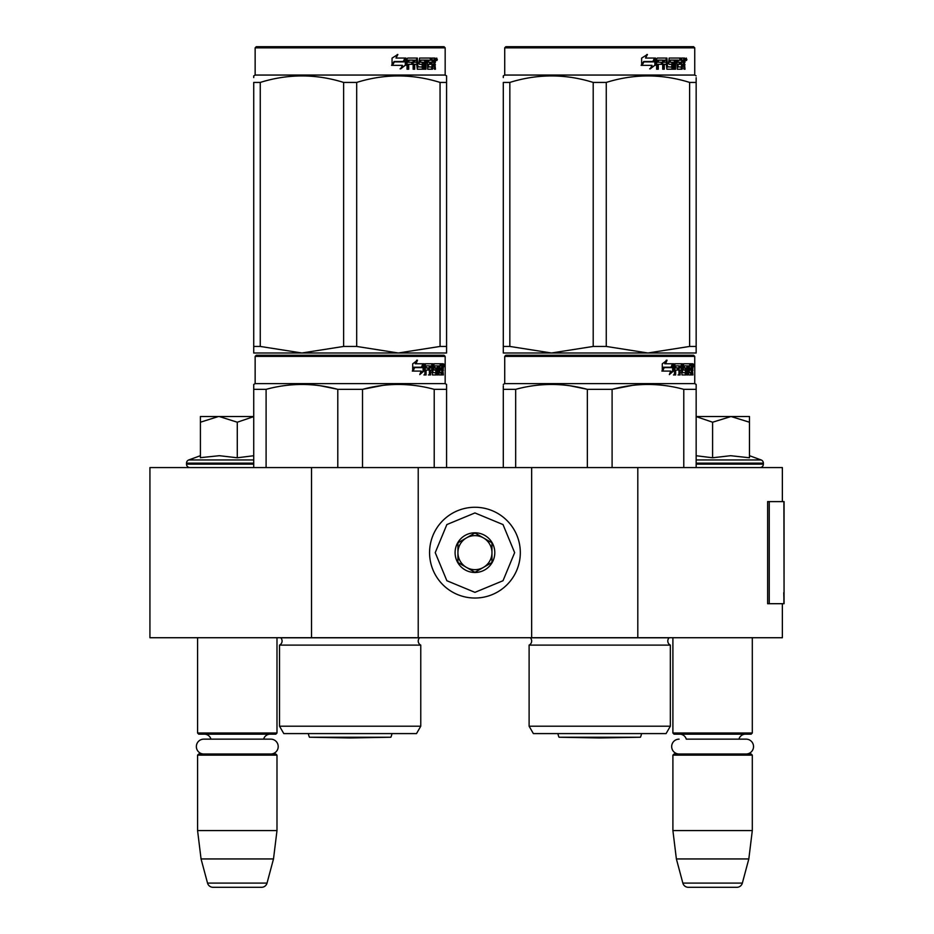 <?xml version="1.0" encoding="UTF-8"?>
<svg xmlns="http://www.w3.org/2000/svg" width="934" height="934" viewBox="0 0 934 934"><rect width="100%" height="100%" fill="white"/><g stroke="black" fill="none" stroke-linecap="round" stroke-linejoin="round"><path stroke-width="1.4" d="M782.365 603.703L782.365 637.724L311.512 637.724L311.512 467.572L782.365 467.572L782.365 501.605M311.512 467.572L149.93 467.572L149.93 637.724L311.512 637.724M637.805 637.724L637.805 467.572M531.656 637.724L531.656 467.572M418.222 637.724L418.222 467.572M474.939 598.029A45.381 45.381 0 0 0 520.32 552.648A45.381 45.381 0 0 0 474.939 507.267A45.381 45.381 0 0 0 429.57 552.648A45.381 45.381 0 0 0 474.939 598.029M474.939 592.354L503.017 580.726L514.646 552.648L503.017 524.569L474.939 512.941L446.861 524.569L435.232 552.648L446.861 580.726L474.939 592.354M474.939 572.495A19.848 19.848 0 0 0 494.798 552.648A19.848 19.848 0 0 0 474.939 532.8A19.848 19.848 0 0 0 455.091 552.648A19.848 19.848 0 0 0 474.939 572.495M474.939 572.297L491.961 562.478L491.961 542.829L474.939 532.999L457.929 542.829L457.929 562.478L474.939 572.297M483.45 537.914A17.01 17.01 0 0 0 457.929 552.648A17.01 17.01 0 0 0 483.45 567.382A17.01 17.01 0 0 0 474.939 535.637A17.01 17.01 0 0 0 466.428 537.914M483.45 567.382A17.01 17.01 0 0 1 457.929 552.648M197.576 637.724L197.576 733.015L276.989 733.015L276.989 637.724M276.989 733.015L275.857 734.159L198.708 734.159L197.576 733.015M210.944 739.144A6.807 6.807 122.1 0 0 204.383 734.159M263.622 739.144A6.807 6.807 -122.2 0 1 270.183 734.159M197.576 755.139L276.989 755.139L275.857 754.007L198.708 754.007L197.576 755.139L197.576 830.583L201.055 858.941L207.535 883.097A5.674 5.674 34.1 0 0 213.01 887.3L261.555 887.3A5.674 5.674 -34.1 0 0 267.031 883.097L207.535 883.097M276.989 755.139L276.989 830.583L197.576 830.583M276.989 830.583L273.499 858.941L201.055 858.941M273.499 858.941L267.031 883.097M261.555 887.3L213.01 887.3M672.9 637.724L672.9 733.015L752.302 733.015L752.302 637.724M752.302 733.015L751.169 734.159L674.033 734.159L672.9 733.015M746.091 754.007A7.425 7.425 0 0 0 753.528 746.581A7.425 7.425 0 0 0 746.091 739.144L686.268 739.144A6.807 6.807 122.1 0 0 679.707 734.159M746.091 739.144L738.934 739.144A6.807 6.807 -122.2 0 1 745.495 734.159M672.9 755.139L752.302 755.139L751.169 754.007L674.033 754.007L672.9 755.139L672.9 830.583L676.379 858.941L682.847 883.097A5.674 5.674 34.1 0 0 688.335 887.3L736.868 887.3A5.674 5.674 -34.1 0 0 742.355 883.097L682.847 883.097M752.302 755.139L752.302 830.583L672.9 830.583M752.302 830.583L748.823 858.941L676.379 858.941M748.823 858.941L742.355 883.097M736.868 887.3L688.335 887.3M218.463 416.517L200.413 422.215L200.413 416.517L253.733 416.517M253.733 416.611L237.283 422.215L219.233 416.517M189.917 467.572A3.397 3.397 40.2 0 1 186.52 464.163L186.52 463.147A3.397 3.397 129.2 0 1 188.761 459.948L253.733 459.948M201.394 457.567L219.397 455.699L237.283 457.777L253.733 455.734M200.413 455.699L188.761 459.948M237.283 457.777L237.283 422.215M200.413 457.777L200.413 422.215M696.157 416.517L731.03 416.517L712.595 422.215L696.157 416.599M759.961 467.572A3.397 3.397 -40.2 0 0 763.37 464.163L696.157 464.163M749.477 455.699L761.128 459.948A3.397 3.397 -129.2 0 1 763.37 463.147L763.37 464.163M761.128 459.948L696.157 459.948M696.157 455.734L712.595 457.777L730.645 455.699L749.477 457.777L749.477 422.226L731.03 416.517L749.477 416.517L749.477 422.226M712.595 457.777L712.595 422.215M270.778 754.007A7.425 7.425 0 0 0 278.204 746.581A7.425 7.425 0 0 0 270.778 739.144L203.787 739.144A7.425 7.425 0 0 0 196.362 746.581A7.425 7.425 0 0 0 203.787 754.007M679.111 754.007A7.425 7.425 0 0 1 671.674 746.581A7.425 7.425 0 0 1 679.111 739.144M420.767 726.208L279.535 726.208L283.796 733.587L416.517 733.587L420.767 726.208L420.767 645.102L279.535 645.102A4.542 4.542 0 0 0 280.76 637.817L280.679 637.724M280.76 637.817L419.553 637.817A4.542 4.542 0 0 0 420.767 645.102A4.542 4.542 0 0 1 419.553 637.817L419.635 637.724M350.157 355.259L256.278 355.259L255.145 356.391L445.168 356.391L444.024 355.259L257.457 355.259M256.278 355.259L444.024 355.259M435.232 355.259L265.069 355.259L435.232 355.259M279.535 726.208L279.535 645.102M337.793 467.572L337.793 389.35C313.894 382.847 289.995 382.847 266.097 389.35L253.733 389.35L253.733 467.572M266.097 467.572L266.097 389.35M362.52 467.572L362.52 389.35L337.793 389.35M434.217 467.572L434.217 389.35C410.318 382.847 386.419 382.847 362.52 389.35L382.648 385.415M446.58 467.572L446.58 389.35L434.217 389.35M445.168 356.391L445.168 383.617L446.58 384.434L446.58 389.35L446.58 384.434L445.168 383.617L255.145 383.617L253.733 384.434L253.733 389.35M337.139 389.186L320.701 385.824M403.92 384.563L398.363 384.434M255.145 383.617L255.145 356.391M423.978 370.973L419.786 374.592L421.176 371.09L413.062 371.09L414.626 367.622L422.53 367.622L423.978 363.77L423.978 370.973L423.09 370.973L423.09 366.14M414.276 367.622L412.314 371.09M420.207 373.53L423.09 370.973M413.68 367.225L414.451 367.225L413.68 367.225L412.7 369.432M415.969 363.77L417.498 360.197L412.7 363.828L412.7 371.09L414.451 367.225L422.378 367.225L423.674 363.77L415.186 363.77L416.692 360.197M421.514 367.225L422.798 363.77M438.957 372.503L439.727 372.503L439.727 370.062L438.957 370.062M439.727 370.062L440.965 370.062L440.965 367.961L438.957 367.961M439.879 370.062L439.879 367.961M439.727 367.961L439.727 366.21L438.957 366.21M426.091 366.21L425.18 366.21L425.18 367.961L426.091 367.961L426.289 365.871L425.379 365.871L429.406 365.871L429.406 374.943L430.539 374.943L430.539 370.062L431.987 370.062L432.43 374.943L436.458 374.943L436.82 368.848L436.458 367.961L433.75 367.961L434.765 367.961L434.765 365.871L433.75 365.871L437.357 365.871L437.357 374.943L438.174 374.943L438.174 365.871L439.844 365.871L438.957 365.871L438.957 374.067L439.272 374.943L441.969 374.943L441.817 374.067M439.727 366.21L441.268 365.871L441.268 363.77L434.018 363.77L433.598 369.187L434.742 370.062M440.183 365.871L440.183 363.77M432.605 364.645L433.014 363.77M434.018 370.062L435.758 370.062L435.758 372.841L431.882 372.503M431.987 372.503L432.874 372.503L432.874 364.645L431.882 364.645L431.882 365.894M431.882 370.062L431.882 367.961M423.908 374.943L425.18 374.943L425.18 370.062L426.091 370.062L426.091 374.943L424.795 374.943L425.344 363.77L432.43 363.77L432.874 364.645M423.908 370.973L424.445 363.77M427.994 370.062L427.994 367.961M426.091 370.062L428.928 370.062L428.928 367.961L426.091 367.961M436.82 374.067L435.419 374.943M436.82 368.848L435.781 368.848L435.781 370.074M435.781 374.067L435.781 372.841M436.318 368.848L436.318 367.961M438.174 365.871L437.357 365.871M441.105 372.841L441.105 374.067L442.202 374.067L441.747 370.062M442.202 370.062L442.926 370.95L442.926 374.943M443.37 374.943L442.879 370.401M439.727 372.503L441.747 372.503L441.747 363.77L443.195 363.77L443.37 364.645L443.37 367.798L443.101 369.105L441.992 369.105L442.261 370.401M442.261 367.798L441.992 369.105M443.37 364.645L442.261 364.645L442.261 365.871M444.14 365.182L443.907 366.607L444 365.182M443.101 369.105L443.37 370.401M442.202 374.067L441.969 374.943M430.539 366.21L431.987 366.21L431.987 367.961L430.539 367.961L430.539 366.21L429.582 366.21L429.582 367.961L430.539 367.961M442.202 365.871L442.844 365.871L442.926 367.961L442.202 367.961L441.747 365.871M430.843 365.871L429.582 366.21M438.957 372.841L439.844 372.841L438.957 372.841M431.45 363.77L431.882 364.645M428.461 374.943L429.582 374.943L429.582 370.062M435.419 367.961L435.781 368.848M433.75 365.871L433.75 367.961M441.105 374.067L440.871 374.943M441.747 363.77L442.261 364.645M443.954 366.175L443.989 364.178L443.732 366.175M442.739 364.645L443.37 364.529M446.58 350.904L446.58 346.444L446.58 352.994L398.363 352.994L356.683 346.444L343.619 346.444L343.619 82.425L356.683 82.425C384.469 73.774 412.256 73.774 440.054 82.425L440.054 346.444L446.58 346.444L446.58 82.425L440.054 82.425M440.054 346.444L398.363 352.994L253.733 352.994L253.733 346.444L260.259 346.444L260.259 82.425C288.046 73.774 315.832 73.774 343.619 82.425M343.619 346.444L301.939 352.994L260.259 346.444M253.733 351.312L253.733 82.425C253.733 73.774 253.733 73.774 253.733 82.425L260.259 82.425M253.733 77.58L253.733 75.876L253.733 77.58M446.58 352.935L446.58 351.312M444.024 46.7L256.278 46.7L255.145 47.832L445.168 47.832L444.024 46.7M405.309 59.449L405.309 65.252L400.079 68.871M405.975 65.252L405.975 58.048L404.13 61.901L394.37 61.901L392.502 65.357L402.426 65.357L400.686 68.871L405.309 65.252M397.289 54.476L395.993 58.048L397.861 54.476L392.058 58.106L392.058 65.357L394.148 61.504L391.568 65.357M404.936 58.048L403.301 61.504M395.993 58.048L405.601 58.048L403.943 61.504L394.148 61.504M434.835 63.372L435.442 69.221L434.45 69.221L434.018 64.341L432.967 64.341L432.524 69.221L427.702 69.221L427.188 60.138L425.927 60.138L425.927 69.221L424.631 69.221L424.631 60.138L420.697 60.138L420.697 62.239L423.23 62.239L423.791 63.127L423.23 69.221L417.335 69.221L416.716 64.341L414.696 64.341L414.696 69.221L413.143 69.221L413.143 60.138L408.987 60.138L408.718 62.239L412.501 62.239L412.501 64.341L408.718 64.341L408.718 69.221L407.037 69.221L407.037 58.924L407.749 58.048L417.335 58.048L417.953 66.781L422.18 67.12L422.18 64.341L419.599 64.341L419.004 63.465L419.599 58.048L431.193 58.048L431.193 60.138L428.472 60.488L428.472 62.239L430.644 62.239L430.644 64.341L428.472 64.341L428.472 66.781L431.917 67.12L432.092 58.048L435.034 58.048L435.442 62.076L434.835 63.372L433.82 63.372L434.427 64.948M435.442 62.076L434.45 62.076L433.82 63.372M435.442 64.68L434.427 64.68M432.967 64.341L432.092 64.341M431.987 67.096L431.543 69.221M432.967 68.345L431.987 68.345M426.266 60.138L425.017 60.138L425.017 69.221L423.744 69.221M423.744 62.765L423.744 68.696M420.697 60.138L419.623 60.488L419.623 61.901L420.697 62.239L419.856 62.239M420.463 60.488L419.623 60.488M413.925 64.341L414.696 64.341L413.925 64.341L413.925 69.221M412.384 62.239L412.384 64.341M408.286 60.138L408.987 60.138L408.018 60.488L408.018 62.239L408.718 62.239L408.018 62.239M408.718 64.341L408.018 64.341L408.018 69.221M418.187 67.12L417.148 66.781L416.529 58.048M427.737 60.138L428.671 60.138L427.538 60.488L427.538 62.239L428.472 62.239L427.538 62.239M428.472 64.341L427.538 64.341L427.538 66.781L428.671 67.12L427.737 67.12M428.472 66.781L427.538 66.781M431.193 58.048L431.111 60.138M415.677 60.138L413.925 60.488L413.925 62.239L414.696 62.239L414.696 60.488L413.925 60.488M414.696 62.239L416.716 62.239L416.716 60.488L414.171 60.138M432.967 62.239L434.45 62.239L434.287 60.138L432.967 60.138L432.967 62.239L432.092 62.239M432.967 60.138L432.092 60.138M429.675 62.239L429.675 64.341M430.224 58.048L430.224 60.138M411.754 62.239L411.754 64.341M422.355 62.239L422.355 69.221M434.018 58.048L434.427 60.313M435.442 58.924L434.427 58.924M437.346 59.461L436.096 59.461L436.727 58.048L436.984 59.461M435.116 58.924L435.326 58.317M445.168 47.832L445.168 75.059L255.145 75.059L255.145 47.832M356.683 346.444L356.683 82.425M446.58 82.425C446.58 73.774 446.58 73.774 446.58 82.425C446.58 73.774 446.58 73.774 446.58 82.425M436.47 60.453L436.47 58.457L437.019 60.453L436.773 59.578L436.283 60.453M308.395 733.587A11.348 11.348 0 0 0 309.469 737.241L350.157 737.953L390.844 737.241L309.469 737.241L350.157 737.953L390.844 737.241A11.348 11.348 0 0 0 391.906 733.587A11.348 11.348 0 0 1 390.844 737.241M253.733 82.425C253.733 73.774 253.733 73.774 253.733 82.425M446.58 82.379L446.58 75.876L445.168 75.059L446.58 75.876M670.343 726.208L529.111 726.208L533.361 733.587L666.082 733.587L670.343 726.208L670.343 645.102L529.111 645.102A4.542 4.542 0 0 0 530.337 637.817L530.243 637.724M670.343 645.102A4.542 4.542 0 0 1 669.118 637.817L669.199 637.724M599.721 355.259L505.854 355.259L504.722 356.391L694.733 356.391L693.6 355.259L599.721 355.259M505.854 355.259L693.6 355.259M684.809 355.259L514.646 355.259L684.809 355.259M529.111 726.208L529.111 645.102M587.358 467.572L587.358 389.35C563.459 382.847 539.56 382.847 515.673 389.35L503.298 389.35L503.298 467.572M515.673 467.572L515.673 389.35M612.097 467.572L612.097 389.35L587.358 389.35M683.781 467.572L683.781 389.35C659.883 382.847 635.984 382.847 612.097 389.35L632.225 385.415M696.157 385.812L696.157 467.572L696.157 389.35L683.781 389.35M503.298 385.812L503.298 389.35M586.704 389.186L570.277 385.824M653.485 384.563L647.939 384.434M696.157 389.35L696.157 384.434L694.733 383.617L504.722 383.617L504.722 356.391M503.298 384.434L504.722 383.617M694.733 383.617L694.733 356.391M673.542 370.973L669.351 374.592L670.752 371.09L662.638 371.09L664.191 367.622L672.106 367.622L673.542 363.77L673.542 370.973L672.667 370.973L672.667 366.14M663.841 367.622L661.891 371.09M669.783 373.53L672.667 370.973M663.257 367.225L664.016 367.225L663.257 367.225L662.276 369.432M665.545 363.77L667.063 360.197L662.276 363.828L662.276 371.09L664.016 367.225L671.955 367.225L673.251 363.77L664.751 363.77L666.257 360.197M671.091 367.225L672.375 363.77M688.521 372.503L689.304 372.503L689.304 370.062L688.521 370.062M689.304 370.062L690.53 370.062L690.53 367.961L688.521 367.961M689.455 370.062L689.455 367.961M689.304 367.961L689.304 366.21L688.521 366.21M675.656 366.21L674.757 366.21L674.757 367.961L675.656 367.961L675.866 365.871L674.955 365.871L678.971 365.871L678.971 374.943L680.115 374.943L680.115 370.062L681.563 370.062L682.007 374.943L686.023 374.943L686.385 368.848L686.023 367.961L683.326 367.961L684.33 367.961L684.33 365.871L683.326 365.871L686.934 365.871L686.934 374.943L687.751 374.943L687.751 365.871L689.409 365.871L688.521 365.871L688.521 374.067L688.837 374.943L691.545 374.943L691.382 374.067M689.304 366.21L690.833 365.871L690.833 363.77L683.583 363.77L683.174 369.187L684.307 370.062M689.747 365.871L689.747 363.77M682.17 364.645L682.591 363.77M683.583 370.062L685.334 370.062L685.334 372.841L681.458 372.503M681.563 372.503L682.439 372.503L682.439 364.645L681.458 364.645L681.458 365.894M681.458 370.062L681.458 367.961M673.472 374.943L674.757 374.943L674.757 370.062L675.656 370.062L675.656 374.943L674.371 374.943L674.908 363.77L682.007 363.77L682.439 364.645M673.472 370.973L674.021 363.77M677.559 370.062L677.559 367.961M675.656 370.062L678.504 370.062L678.504 367.961L675.656 367.961M686.385 374.067L684.996 374.943M686.385 368.848L685.358 368.848L685.358 370.074M685.358 374.067L685.358 372.841M685.895 368.848L685.895 367.961M687.751 365.871L686.934 365.871M690.67 372.841L690.67 374.067L691.767 374.067L691.323 370.062M691.767 370.062L692.491 370.95L692.491 374.943M692.946 374.943L692.444 370.401M689.304 372.503L691.323 372.503L691.323 363.77L692.759 363.77L692.946 364.645L692.946 367.798L692.666 369.105L691.557 369.105L691.825 370.401M691.825 367.798L691.557 369.105M692.946 364.645L691.825 364.645L691.825 365.871M693.717 365.182L693.483 366.607L693.577 365.182M692.666 369.105L692.946 370.401M691.767 374.067L691.545 374.943M680.115 366.21L681.563 366.21L681.563 367.961L680.115 367.961L680.115 366.21L679.158 366.21L679.158 367.961L680.115 367.961M691.767 365.871L692.409 365.871L692.491 367.961L691.767 367.961L691.323 365.871M680.419 365.871L679.158 366.21M688.521 372.841L689.409 372.841L688.521 372.841M681.026 363.77L681.458 364.645M678.026 374.943L679.158 374.943L679.158 370.062M684.996 367.961L685.358 368.848M683.326 365.871L683.326 367.961M690.67 374.067L690.448 374.943M691.323 363.77L691.825 364.645M693.518 366.175L693.565 364.178L693.297 366.175M692.304 364.645L692.946 364.529M696.157 352.994L696.157 346.444L696.157 352.994L647.939 352.994L606.259 346.444L593.195 346.444L593.195 82.425L606.259 82.425C634.046 73.774 661.832 73.774 689.619 82.425L689.619 346.444L696.157 346.444L696.157 82.425L689.619 82.425M689.619 346.444L647.939 352.994L503.298 352.994L503.298 346.444L509.836 346.444L509.836 82.425C537.622 73.774 565.409 73.774 593.195 82.425M593.195 346.444L551.515 352.994L509.836 346.444M503.298 351.312L503.298 82.425C503.309 73.774 503.309 73.774 503.298 82.425L509.836 82.425M503.298 77.58L503.298 75.876L504.722 75.059L694.733 75.059L694.733 47.832L504.722 47.832L505.854 46.7L693.6 46.7L694.733 47.832M503.298 346.444L503.298 82.425M654.886 59.449L654.886 65.252L649.644 68.871M655.551 65.252L655.551 58.048L653.707 61.901L643.935 61.901L642.067 65.357L652.002 65.357L650.251 68.871L654.886 65.252M646.853 54.476L645.557 58.048L647.425 54.476L641.635 58.106L641.635 65.357L643.724 61.504L641.133 65.357M654.512 58.048L652.866 61.504M645.557 58.048L655.166 58.048L653.508 61.504L643.724 61.504M684.4 63.372L685.019 69.221L684.027 69.221L683.595 64.341L682.544 64.341L682.089 69.221L677.278 69.221L676.753 60.138L675.492 60.138L675.492 69.221L674.196 69.221L674.196 60.138L670.273 60.138L670.273 62.239L672.795 62.239L673.356 63.127L672.795 69.221L666.911 69.221L666.281 64.341L664.272 64.341L664.272 69.221L662.708 69.221L662.708 60.138L658.563 60.138L658.295 62.239L662.066 62.239L662.066 64.341L658.295 64.341L658.295 69.221L656.614 69.221L656.614 58.924L657.314 58.048L666.911 58.048L667.53 66.781L671.756 67.12L671.756 64.341L669.176 64.341L668.569 63.465L669.176 58.048L680.758 58.048L680.758 60.138L678.049 60.488L678.049 62.239L680.209 62.239L680.209 64.341L678.049 64.341L678.049 66.781L681.481 67.12L681.668 58.048L684.61 58.048L685.019 62.076L684.4 63.372L683.396 63.372L684.003 64.948M684.003 62.076L683.396 63.372M685.019 64.68L684.003 64.68M682.544 64.341L681.668 64.341M681.551 67.096L681.108 69.221M682.544 68.345L681.551 68.345M675.831 60.138L674.593 60.138L674.593 69.221L673.309 69.221M673.309 62.765L673.309 68.696M670.273 60.138L669.199 60.488L669.199 61.901L670.273 62.239L669.421 62.239M670.04 60.488L669.199 60.488M663.502 64.341L664.272 64.341L663.502 64.341L663.502 69.221M661.961 62.239L661.961 64.341M657.863 60.138L658.563 60.138L657.594 60.488L657.594 62.239L658.295 62.239L657.594 62.239M658.295 64.341L657.594 64.341L657.594 69.221M667.763 67.12L666.713 66.781L666.105 58.048M677.302 60.138L678.247 60.138L677.302 60.138L677.115 62.239L678.049 62.239L677.115 62.239M678.049 64.341L677.115 64.341L677.115 66.781L678.247 67.12L677.302 67.12M678.049 66.781L677.115 66.781M680.758 58.048L680.688 60.138M665.241 60.138L663.502 60.488L663.502 62.239L664.272 62.239L664.272 60.488L663.502 60.488M664.272 62.239L666.281 62.239L666.281 60.488L663.747 60.138M682.544 62.239L684.027 62.239L683.851 60.138L682.544 60.138L682.544 62.239L681.668 62.239M682.544 60.138L681.668 60.138M679.251 62.239L679.251 64.341M679.8 58.048L679.8 60.138M661.33 62.239L661.33 64.341M671.931 62.239L671.931 69.221M683.595 58.048L684.003 60.313M685.019 58.924L684.003 58.924M686.922 59.461L685.673 59.461L686.303 58.048L686.548 59.461M684.692 58.924L684.902 58.317M606.259 346.444L606.259 82.425M696.157 82.425C696.145 73.774 696.145 73.774 696.157 82.425L696.157 77.674M686.046 60.453L686.046 58.457L686.583 60.453L686.35 59.578L685.848 60.453M557.972 733.587A11.348 11.348 0 0 0 559.034 737.241L599.721 737.953L640.42 737.241L559.034 737.241M641.483 733.587A11.348 11.348 0 0 1 640.42 737.241M784.07 592.658L784.07 501.605L769.242 501.605L769.242 603.703L784.07 603.703L783.743 592.658M784.07 603.703L783.895 501.605M769.242 501.605L767.631 501.605L767.631 603.703L769.242 603.703M253.733 464.163L186.52 464.163M253.733 463.147L186.52 463.147M763.37 463.147L696.157 463.147M669.118 637.817L530.337 637.817M685.019 62.076L684.027 62.076M783.895 603.703L783.895 595.192M255.145 75.059L253.733 75.876L255.145 75.059M504.722 75.059L504.722 47.832M694.733 75.059L696.157 75.876"/></g></svg>
